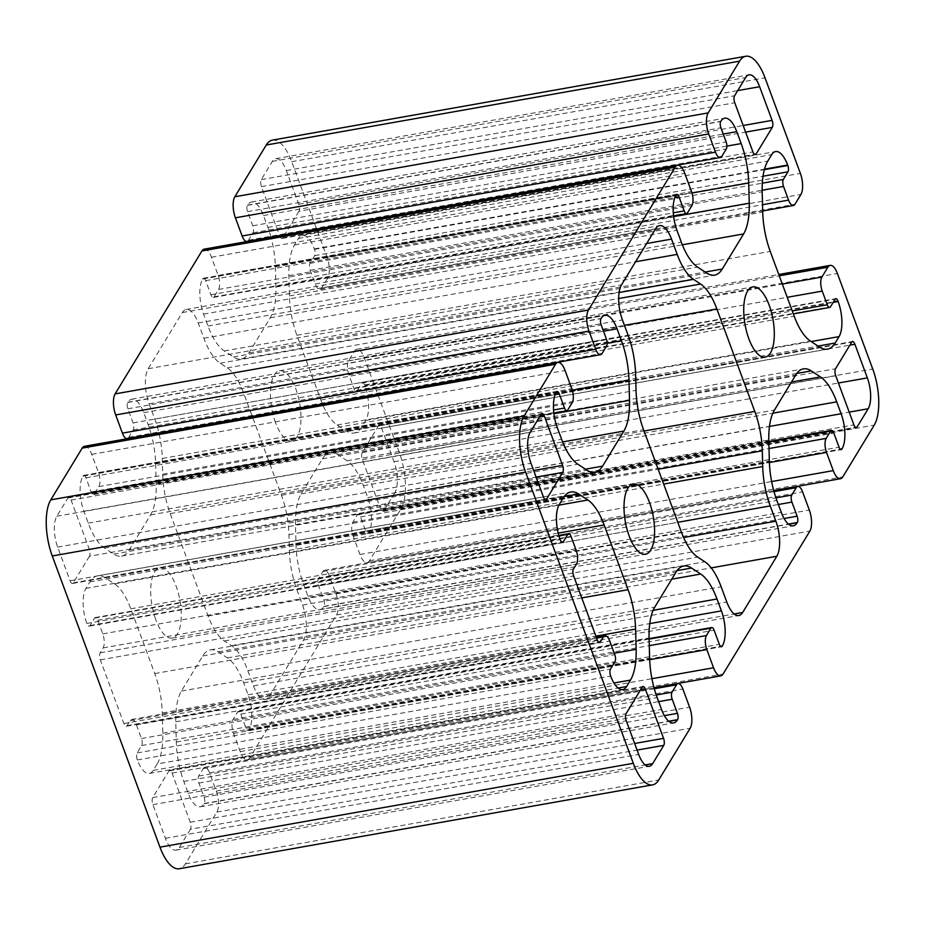 <?xml version="1.0" encoding="UTF-8"?>
<svg xmlns="http://www.w3.org/2000/svg" width="925" height="925" viewBox="0 0 925 925"><rect width="100%" height="100%" fill="white"/><g stroke="black" fill="none" stroke-linecap="round" stroke-linejoin="round"><path stroke-width="0.69" stroke-dasharray="4.62 3.47" d="M155.805 619.762A35.647 14.21 -100 0 1 159.759 567.904A35.647 14.21 -100 0 1 176.155 586.242A35.647 14.21 -100 0 1 172.2 638.1A35.647 14.21 -100 0 1 155.805 619.762M275.523 422.621A35.647 14.21 -100 0 1 279.477 370.763A35.647 14.21 -100 0 1 295.873 389.101A35.647 14.21 -100 0 1 291.918 440.959A35.647 14.21 -100 0 1 275.523 422.621M84.499 446.289A15.725 6.267 -100 0 1 91.737 454.372L98.466 472.571A10.487 4.186 -100 0 1 98.836 486.608L94.35 493.996A5.238 2.093 -100 0 1 93.587 494.609A5.238 2.093 -100 0 1 91.17 491.915L85.956 477.809A4.718 1.885 80 0 0 83.782 475.381A4.718 1.885 80 0 0 83.088 475.924L82.949 476.178A26.212 10.452 80 0 0 83.874 511.248L88.28 523.145A52.413 20.905 80 0 0 104.56 548.097L113.729 554.11A52.413 20.905 80 0 0 121.557 556.133A52.413 20.905 80 0 0 129.246 550.017L150.544 514.947A52.413 20.905 80 0 0 156.198 484.191L155.654 463.957A52.413 20.905 80 0 0 151.272 434.449M151.238 434.288A52.413 20.905 80 0 0 148.139 424.575L143.733 412.677A26.212 10.452 80 0 0 131.685 399.195A26.212 10.452 80 0 0 127.835 402.248L127.685 402.491A4.718 1.885 80 0 0 127.858 408.804L133.073 422.91A5.238 2.093 -100 0 1 133.258 429.928L128.772 437.317A10.487 4.186 -100 0 1 127.234 438.542M204.217 249.149A15.725 6.267 -100 0 1 211.455 257.231L218.184 275.43A10.487 4.186 -100 0 1 218.554 289.467L214.068 296.856A5.238 2.093 -100 0 1 213.305 297.468A5.238 2.093 -100 0 1 210.888 294.774L205.674 280.668A4.718 1.885 80 0 0 203.5 278.24A4.718 1.885 80 0 0 202.818 278.795L202.667 279.038A26.212 10.452 80 0 0 203.593 314.107L207.998 326.005A52.413 20.905 80 0 0 224.278 350.957L233.447 356.969A52.413 20.905 80 0 0 241.275 358.993A52.413 20.905 80 0 0 248.964 352.876L270.262 317.807A52.413 20.905 80 0 0 275.916 287.062L275.373 266.828A52.413 20.905 80 0 0 271.002 237.32M270.956 237.147A52.413 20.905 80 0 0 267.857 227.434L263.452 215.537A26.212 10.452 80 0 0 251.403 202.055A26.212 10.452 80 0 0 247.553 205.107L247.403 205.35A4.718 1.885 80 0 0 247.576 211.663L252.791 225.769A5.238 2.093 -100 0 1 252.976 232.788L248.49 240.176A10.487 4.186 -100 0 1 246.952 241.402M272.412 140.126A41.937 16.719 -100 0 1 291.699 161.702L327.045 257.243A15.725 6.267 -100 0 1 327.6 278.286L321.623 288.149A10.487 4.186 -100 0 1 320.085 289.363A10.487 4.186 -100 0 1 315.263 283.975L310.21 270.32A5.238 2.093 -100 0 1 310.025 263.313L314.662 255.67A4.718 1.885 80 0 0 314.5 249.357L314.327 248.906A26.212 10.452 80 0 0 302.267 235.412A26.212 10.452 80 0 0 298.428 238.477L294.52 244.917A52.413 20.905 80 0 0 288.866 275.673L289.398 295.907A52.413 20.905 80 0 0 296.913 335.289L320.871 400.039A52.413 20.905 80 0 0 337.151 424.991L346.32 431.004A52.413 20.905 80 0 0 354.148 433.027A52.413 20.905 80 0 0 361.837 426.911L365.745 420.459A26.212 10.452 80 0 0 364.82 385.39L364.647 384.939A4.718 1.885 80 0 0 362.473 382.511A4.718 1.885 80 0 0 361.791 383.066L357.142 390.697A5.238 2.093 -100 0 1 356.379 391.31A5.238 2.093 -100 0 1 353.963 388.616L348.922 374.972A10.487 4.186 -100 0 1 348.54 360.935L354.529 351.084A15.725 6.267 -100 0 1 356.842 349.245A15.725 6.267 -100 0 1 364.068 357.339L399.415 452.88A41.937 16.719 -100 0 1 400.907 508.993L369.48 560.747A15.725 6.267 -100 0 1 367.167 562.573A15.725 6.267 -100 0 1 359.941 554.491L353.211 536.292A10.487 4.186 -100 0 1 352.83 522.255L357.328 514.867A5.238 2.093 -100 0 1 358.091 514.254A5.238 2.093 -100 0 1 360.507 516.948L365.722 531.054A4.718 1.885 80 0 0 367.896 533.482A4.718 1.885 80 0 0 368.578 532.939L368.728 532.684A26.212 10.452 80 0 0 367.803 497.615L363.398 485.717A52.413 20.905 80 0 0 347.118 460.766L337.937 454.753A52.413 20.905 80 0 0 330.121 452.73A52.413 20.905 80 0 0 322.432 458.846L301.134 493.915A52.413 20.905 80 0 0 295.48 524.66L296.023 544.894A52.413 20.905 80 0 0 303.539 584.288L307.944 596.186A26.212 10.452 80 0 0 319.992 609.668A26.212 10.452 80 0 0 323.842 606.615L323.993 606.372A4.718 1.885 80 0 0 323.819 600.059L318.605 585.953A5.238 2.093 -100 0 1 318.42 578.934L322.906 571.546A10.487 4.186 -100 0 1 324.444 570.32A10.487 4.186 -100 0 1 329.265 575.72L335.995 593.919A15.725 6.267 -100 0 1 336.55 614.952L249.762 757.876A15.725 6.267 -100 0 1 247.449 759.714A15.725 6.267 -100 0 1 240.222 751.62L233.493 733.421A10.487 4.186 -100 0 1 233.112 719.396L237.609 712.007A5.238 2.093 -100 0 1 238.373 711.394A5.238 2.093 -100 0 1 240.789 714.088L246.004 728.195A4.718 1.885 80 0 0 248.177 730.623A4.718 1.885 80 0 0 248.86 730.068L249.01 729.825A26.212 10.452 80 0 0 248.085 694.756L243.68 682.858A52.413 20.905 80 0 0 227.4 657.906L218.219 651.882A52.413 20.905 80 0 0 210.403 649.87A52.413 20.905 80 0 0 202.714 655.987L181.416 691.056A52.413 20.905 80 0 0 175.762 721.801L176.305 742.035A52.413 20.905 80 0 0 183.821 781.428L188.226 793.326A26.212 10.452 80 0 0 200.274 806.808A26.212 10.452 80 0 0 204.124 803.756L204.263 803.501A4.718 1.885 80 0 0 204.101 797.188L198.887 783.093A5.238 2.093 -100 0 1 198.702 776.075L203.188 768.687A10.487 4.186 -100 0 1 204.726 767.461A10.487 4.186 -100 0 1 209.547 772.849L216.277 791.048A15.725 6.267 -100 0 1 216.832 812.092L185.416 863.846A41.937 16.719 -100 0 1 179.265 868.737M296.902 589.78L302.556 605.054A26.212 10.452 -100 0 1 303.481 640.123L269.36 696.317A26.212 10.452 -100 0 1 265.521 699.369A26.212 10.452 -100 0 1 253.473 685.888L247.819 670.602A52.413 20.905 80 0 0 231.539 645.65L224.405 640.979A52.413 20.905 -100 0 1 208.125 616.027L170.223 513.583A52.413 20.905 -100 0 1 162.708 474.201L162.291 458.465A52.413 20.905 80 0 0 154.776 419.083L149.122 403.809A26.212 10.452 -100 0 1 148.185 368.74L182.306 312.546A26.212 10.452 -100 0 1 186.156 309.493A26.212 10.452 -100 0 1 198.204 322.975L203.858 338.249A52.413 20.905 80 0 0 220.138 363.213L227.273 367.884A52.413 20.905 -100 0 1 243.552 392.836L281.454 495.28A52.413 20.905 -100 0 1 288.97 534.662L289.386 550.387A52.413 20.905 80 0 0 296.902 589.78L677.794 522.301M157.157 763.946L153.249 770.386A26.212 10.452 -100 0 1 149.399 773.439A26.212 10.452 -100 0 1 137.351 759.957A5.238 2.093 -100 0 1 137.166 752.938L141.652 745.55A5.238 2.093 80 0 0 141.467 738.543L136.414 724.888A10.487 4.186 80 0 0 131.593 719.5A10.487 4.186 80 0 0 130.055 720.714L127.06 725.651A5.238 2.093 -100 0 1 126.297 726.252A5.238 2.093 -100 0 1 123.881 723.558L100.328 659.86A5.238 2.093 -100 0 1 100.143 652.853L103.126 647.928A10.487 4.186 80 0 0 102.756 633.891L97.715 620.247A5.238 2.093 80 0 0 95.298 617.553A5.238 2.093 80 0 0 94.535 618.154L90.037 625.554A5.238 2.093 -100 0 1 89.274 626.167A5.238 2.093 -100 0 1 86.858 623.462A26.212 10.452 -100 0 1 85.932 588.393L89.841 581.952A52.413 20.905 -100 0 1 97.53 575.836A52.413 20.905 -100 0 1 105.358 577.859L114.527 583.872A52.413 20.905 -100 0 1 130.807 608.823L154.752 673.573A52.413 20.905 -100 0 1 162.28 712.955L162.812 733.19A52.413 20.905 -100 0 1 157.157 763.946L613.934 683.008M190.423 829.228L179.358 847.462A23.067 9.192 -100 0 1 175.97 850.156A23.067 9.192 -100 0 1 165.367 838.293L152.903 804.623A5.238 2.093 -100 0 1 152.718 797.604L168.882 770.987A5.238 2.093 -100 0 1 169.657 770.386A5.238 2.093 -100 0 1 172.062 773.08L190.238 822.221A5.238 2.093 -100 0 1 190.423 829.228L637.082 750.094M394.848 492.62L383.771 510.854A5.238 2.093 -100 0 1 383.008 511.467A5.238 2.093 -100 0 1 380.591 508.762L362.415 459.632A5.238 2.093 -100 0 1 362.23 452.614L378.394 425.997A5.238 2.093 -100 0 1 379.158 425.384A5.238 2.093 -100 0 1 381.574 428.09L394.027 461.748A23.067 9.192 -100 0 1 394.848 492.62L849.185 412.122M298.96 211.258L282.796 237.864A5.238 2.093 -100 0 1 282.021 238.477A5.238 2.093 -100 0 1 279.616 235.782L261.44 186.642A5.238 2.093 -100 0 1 261.255 179.635L272.32 161.401A23.067 9.192 -100 0 1 275.708 158.707A23.067 9.192 -100 0 1 286.311 170.57L298.763 204.24A5.238 2.093 -100 0 1 298.96 211.258L745.608 132.113M89.448 556.249L73.283 582.866A5.238 2.093 -100 0 1 72.52 583.478A5.238 2.093 -100 0 1 70.103 580.773L57.651 547.103A23.067 9.192 -100 0 1 56.83 516.243L67.907 498.008A5.238 2.093 -100 0 1 68.67 497.396A5.238 2.093 -100 0 1 71.086 500.101L89.263 549.23A5.238 2.093 -100 0 1 89.448 556.249L536.107 477.115M150.544 514.947L562.631 441.93M156.198 484.191L553.913 413.729M155.654 463.957L572.263 390.153M148.139 424.575L607.158 343.244M143.733 412.677L603.505 331.219M127.835 402.248L601.157 318.385M127.685 402.491L601.007 318.628M127.858 408.804L601.181 324.941M133.073 422.91L606.395 339.047M133.258 429.928L606.58 346.066M128.772 437.317L602.094 353.454M211.455 257.231L684.778 173.38M218.184 275.43L691.507 191.579M218.554 289.467L691.888 205.604M214.068 296.856L687.391 212.993M210.888 294.774L673.273 212.854M205.674 280.668L674.857 197.534M202.818 278.795L676.14 194.932M202.667 279.038L675.99 195.175M203.593 314.107L676.915 230.244M207.998 326.005L681.32 242.142M224.278 350.957L697.6 267.094M233.447 356.969L706.781 273.118M248.964 352.876L705.151 272.054M270.262 317.807L682.349 244.801M275.916 287.062L673.631 216.589M275.373 266.828L691.981 193.013M267.857 227.434L726.877 146.104M263.452 215.537L723.223 134.079M247.553 205.107L720.876 121.244M247.403 205.35L720.737 121.499M247.576 211.663L720.899 127.812M252.791 225.769L726.113 141.907M252.976 232.788L726.298 148.925M248.49 240.176L721.812 156.313M291.699 161.702L765.021 77.839M327.045 257.243L800.368 173.38M327.6 278.286L800.923 194.423M321.623 288.149L794.945 204.286M315.263 283.975L762.535 204.726M310.21 270.32L762.154 190.249M310.025 263.313L762.316 183.173M314.662 255.67L763.021 176.236M314.5 249.357L764.351 169.657M314.327 248.906L764.489 169.148M298.428 238.477L771.751 154.614M294.52 244.917L767.843 161.054M288.866 275.673L762.188 191.81M289.398 295.907L762.72 212.045M296.913 335.289L770.247 251.427M320.871 400.039L794.193 316.177M337.151 424.991L810.473 341.128M346.32 431.004L819.643 347.141M361.837 426.911L818.024 346.077M365.745 420.459L811.121 341.556M364.82 385.39L833.159 302.417M364.647 384.939L833.483 301.874M361.791 383.066L835.113 299.203M357.142 390.697L830.465 306.846M353.963 388.616L792.263 310.962M348.922 374.972L787.21 297.307M348.54 360.935L782.319 284.079M354.529 351.084L779.266 275.835M364.068 357.339L837.391 273.476M399.415 452.88L872.737 369.017M400.907 508.993L874.229 425.13M369.48 560.747L842.802 476.884M359.941 554.491L771.635 481.543M353.211 536.292L769.392 462.546M352.83 522.255L769.01 448.521M357.328 514.867L768.837 441.953M360.507 516.948L833.83 433.085M365.722 531.054L839.044 447.191M368.578 532.939L840.374 449.342M368.728 532.684L840.178 449.157M367.803 497.615L769.461 426.448M363.398 485.717L772.861 413.174M347.118 460.766L791.476 382.037M337.937 454.753L796.783 373.457M322.432 458.846L795.754 374.983M301.134 493.915L774.456 410.053M295.48 524.66L768.802 440.809M296.023 544.894L769.346 461.043M303.539 584.288L776.861 500.425M307.944 596.186L781.267 512.323M323.842 606.615L788.655 524.255M323.993 606.372L788.435 524.082M323.819 600.059L784.088 518.509M318.605 585.953L778.364 504.495M318.42 578.934L775.959 497.87M322.906 571.546L774.017 491.614M329.265 575.72L802.588 491.857M335.995 593.919L809.317 510.057M336.55 614.952L809.884 531.089M249.762 757.876L723.084 674.024M240.222 751.62L651.917 678.684M233.493 733.421L649.674 659.687M233.112 719.396L649.292 645.662M237.609 712.007L649.119 639.094M240.789 714.088L714.112 630.226M246.004 728.195L719.326 644.332M248.86 730.068L720.656 646.482M249.01 729.825L720.459 646.298M248.085 694.756L649.743 623.589M243.68 682.858L653.143 610.315M227.4 657.906L671.758 579.177M218.219 651.882L677.065 570.598M202.714 655.987L676.036 572.124M181.416 691.056L654.738 607.193M175.762 721.801L649.084 637.938M176.305 742.035L649.628 658.172M183.821 781.428L657.143 697.566M188.226 793.326L661.548 709.463M204.124 803.756L668.937 721.396M204.263 803.501L668.717 721.211M204.101 797.188L664.37 715.649M198.887 783.093L658.646 701.636M198.702 776.075L656.241 695.01M203.188 768.687L654.299 688.755M209.547 772.849L682.87 688.998M216.277 791.048L689.599 707.186M216.832 812.092L690.166 728.229M185.416 863.846L658.739 779.983M91.737 454.372L565.059 370.509M98.466 472.571L571.789 388.708M98.836 486.608L572.17 402.745M94.35 493.996L567.673 410.133M91.17 491.915L553.555 409.983M85.956 477.809L555.139 394.674M83.088 475.924L556.422 392.061M82.949 476.178L556.272 392.316M83.874 511.248L557.197 427.385M88.28 523.145L561.602 439.283M104.56 548.097L577.882 464.234M113.729 554.11L587.063 470.247M129.246 550.017L585.433 469.183M289.386 550.387L663.653 484.076M302.556 605.054L683.621 537.541M303.481 640.123L711.198 567.892M269.36 696.317L734.184 613.957M253.473 685.888L726.796 602.025M247.819 670.602L721.142 586.751M231.539 645.65L704.862 561.787M224.405 640.979L697.728 557.116M208.125 616.027L681.447 532.164M170.223 513.583L643.546 429.72M162.708 474.201L636.03 390.338M162.291 458.465L635.614 374.613M154.776 419.083L628.098 335.22M149.122 403.809L622.444 319.946M148.185 368.74L621.519 284.877M182.306 312.546L655.64 228.683M198.204 322.975L646.621 243.529M203.858 338.249L635.544 261.775M220.138 363.213L619.091 292.52M227.273 367.884L618.675 298.532M243.552 392.836L624.444 325.357M281.454 495.28L644.031 431.038M288.97 534.662L658.172 469.252M162.812 733.19L614.246 653.212M153.249 770.386L618.073 688.027M137.351 759.957L610.673 676.094M137.166 752.938L610.488 669.087M141.652 745.55L614.975 661.687M141.467 738.543L614.79 654.68M136.414 724.888L609.737 641.025M130.055 720.714L596.602 638.053M127.06 725.651L598.695 642.089M123.881 723.558L597.215 639.695M100.328 659.86L573.65 575.998M100.143 652.853L573.465 568.991M103.126 647.928L576.46 564.065M102.756 633.891L576.078 550.028M97.715 620.247L571.037 536.384M94.535 618.154L558.954 535.876M90.037 625.554L561.66 541.992M86.858 623.462L560.18 539.61M85.932 588.393L559.255 504.541M89.841 581.952L563.163 498.089M105.358 577.859L564.192 496.563M114.527 583.872L558.908 505.131M130.807 608.823L558.214 533.101M154.752 673.573L581.756 597.92M162.28 712.955L595.885 636.134M190.238 822.221L634.631 743.48M179.358 847.462L645.199 764.929M165.367 838.293L638.689 754.43M152.903 804.623L626.237 720.76M152.718 797.604L626.04 713.742M168.882 770.987L642.204 687.136M172.062 773.08L640.401 690.096M394.027 461.748L838.42 383.019M383.771 510.854L855.394 427.292M380.591 508.762L853.914 424.899M362.415 459.632L835.737 375.77M362.23 452.614L835.553 368.751M378.394 425.997L851.717 342.134M381.574 428.09L849.913 345.106M298.763 204.24L743.168 125.499M282.796 237.864L754.418 154.313M279.616 235.782L752.938 151.92M261.44 186.642L734.762 102.779M261.255 179.635L734.577 95.772M272.32 161.401L745.643 77.538M286.311 170.57L737.722 90.592M89.263 549.23L533.656 470.501M73.283 582.866L544.906 499.303M70.103 580.773L543.426 496.91M57.651 547.103L530.973 463.252M56.83 516.243L530.152 432.38M67.907 498.008L541.229 414.146M71.086 500.101L539.425 417.117M159.759 567.904L633.082 484.041M279.477 370.763L752.8 286.9M131.685 399.195L605.008 315.333M213.305 297.468L673.55 215.918M203.5 278.24L676.822 194.377M241.275 358.993L714.597 275.13M251.403 202.055L724.726 118.192M320.085 289.363L762.697 210.946M302.267 235.412L775.601 151.561M354.148 433.027L827.47 349.164M362.473 382.511L835.807 298.648M356.379 391.31L793.349 313.887M356.842 349.245L778.769 274.494M367.167 562.573L773.728 490.551M358.091 514.254L768.825 441.479M367.896 533.482L841.218 449.619M330.121 452.73L803.443 368.867M319.992 609.668L793.315 525.805M324.444 570.32L773.763 490.712M247.449 759.714L653.998 687.68M238.373 711.394L649.107 638.62M248.177 730.623L721.5 646.76M210.403 649.87L683.725 566.007M200.274 806.808L673.597 722.945M204.726 767.461L654.044 687.853M93.587 494.609L553.832 413.059M83.782 475.381L557.104 391.518M121.557 556.133L594.879 472.27M265.521 699.369L738.844 615.507M186.156 309.493L659.479 225.631M149.399 773.439L622.733 689.587M131.593 719.5L596.278 637.163M126.297 726.252L599.62 642.401M95.298 617.553L558.827 535.425M89.274 626.167L562.597 542.304M97.53 575.836L570.852 491.973M175.97 850.156L649.292 766.293M169.657 770.386L642.979 686.523M383.008 511.467L856.33 427.604M379.158 425.384L852.48 341.522M282.021 238.477L755.343 154.614M275.708 158.707L749.03 74.844M72.52 583.478L545.842 499.616M68.67 497.396L541.992 413.533M291.918 440.959L765.241 357.096M172.2 638.1L645.523 554.237"/><path stroke-width="1.39" d="M629.127 535.899A35.647 14.21 -100 0 1 633.082 484.041A35.647 14.21 -100 0 1 649.477 502.379A35.647 14.21 -100 0 1 645.523 554.237A35.647 14.21 -100 0 1 629.127 535.899M748.845 338.758A35.647 14.21 -100 0 1 752.8 286.9A35.647 14.21 -100 0 1 769.195 305.238A35.647 14.21 -100 0 1 765.241 357.096A35.647 14.21 -100 0 1 748.845 338.758M600.556 354.68L127.234 438.542A10.487 4.186 -100 0 1 122.412 433.143L115.683 414.943A15.725 6.267 -100 0 1 115.116 393.911L201.916 250.976A15.725 6.267 -100 0 1 204.217 249.149L677.551 165.286A15.725 6.267 -100 0 1 684.778 173.38L691.507 191.579A10.487 4.186 -100 0 1 691.888 205.604L687.391 212.993A5.238 2.093 -100 0 1 686.628 213.606A5.238 2.093 -100 0 1 684.211 210.912L678.996 196.805A4.718 1.885 80 0 0 676.822 194.377A4.718 1.885 80 0 0 676.14 194.932L675.99 195.175A26.212 10.452 80 0 0 676.915 230.244L681.32 242.142A52.413 20.905 80 0 0 697.6 267.094L706.781 273.118A52.413 20.905 80 0 0 714.597 275.13A52.413 20.905 80 0 0 722.286 269.013L743.584 233.944A52.413 20.905 80 0 0 749.238 203.199L748.695 182.965A52.413 20.905 80 0 0 741.179 143.572L736.774 131.674A26.212 10.452 80 0 0 724.726 118.192A26.212 10.452 80 0 0 720.876 121.244L720.737 121.499A4.718 1.885 80 0 0 720.899 127.812L726.113 141.907A5.238 2.093 -100 0 1 726.298 148.925L721.812 156.313A10.487 4.186 -100 0 1 720.274 157.539A10.487 4.186 -100 0 1 715.453 152.151L708.723 133.952A15.725 6.267 -100 0 1 708.168 112.908L739.584 61.154A41.937 16.719 -100 0 1 745.735 56.263A41.937 16.719 -100 0 1 765.021 77.839L800.368 173.38A15.725 6.267 -100 0 1 800.923 194.423L794.945 204.286A10.487 4.186 -100 0 1 793.407 205.5A10.487 4.186 -100 0 1 788.586 200.112L783.533 186.457A5.238 2.093 -100 0 1 783.348 179.45L787.984 171.807A4.718 1.885 80 0 0 787.822 165.494L787.649 165.043A26.212 10.452 80 0 0 775.601 151.561A26.212 10.452 80 0 0 771.751 154.614L767.843 161.054A52.413 20.905 80 0 0 762.188 191.81L762.72 212.045A52.413 20.905 80 0 0 770.247 251.427L794.193 316.177A52.413 20.905 80 0 0 810.473 341.128L819.643 347.141A52.413 20.905 80 0 0 827.47 349.164A52.413 20.905 80 0 0 835.159 343.048L839.067 336.608A26.212 10.452 80 0 0 838.143 301.538L837.969 301.076A4.718 1.885 80 0 0 835.807 298.648A4.718 1.885 80 0 0 835.113 299.203L830.465 306.846A5.238 2.093 -100 0 1 829.702 307.447A5.238 2.093 -100 0 1 827.285 304.753L822.244 291.109A10.487 4.186 -100 0 1 821.874 277.072L827.852 267.221A15.725 6.267 -100 0 1 830.164 265.382A15.725 6.267 -100 0 1 837.391 273.476L872.737 369.017A41.937 16.719 -100 0 1 874.229 425.13L842.802 476.884A15.725 6.267 -100 0 1 840.501 478.711A15.725 6.267 -100 0 1 833.263 470.628L826.534 452.429A10.487 4.186 -100 0 1 826.164 438.392L830.65 431.004A5.238 2.093 -100 0 1 831.413 430.391A5.238 2.093 -100 0 1 833.83 433.085L839.044 447.191A4.718 1.885 80 0 0 841.218 449.619A4.718 1.885 80 0 0 841.912 449.076L842.051 448.822A26.212 10.452 80 0 0 841.126 413.752L836.72 401.855A52.413 20.905 80 0 0 820.44 376.903L811.271 370.89A52.413 20.905 80 0 0 803.443 368.867A52.413 20.905 80 0 0 795.754 374.983L774.456 410.053A52.413 20.905 80 0 0 768.802 440.809L769.346 461.043A52.413 20.905 80 0 0 776.861 500.425L781.267 512.323A26.212 10.452 80 0 0 793.315 525.805A26.212 10.452 80 0 0 797.165 522.752L797.315 522.509A4.718 1.885 80 0 0 797.142 516.196L791.927 502.09A5.238 2.093 -100 0 1 791.742 495.072L796.228 487.683A10.487 4.186 -100 0 1 797.766 486.458A10.487 4.186 -100 0 1 802.588 491.857L809.317 510.057A15.725 6.267 -100 0 1 809.884 531.089L723.084 674.024A15.725 6.267 -100 0 1 720.783 675.851A15.725 6.267 -100 0 1 713.545 667.769L706.816 649.57A10.487 4.186 -100 0 1 706.446 635.533L710.932 628.144A5.238 2.093 -100 0 1 711.695 627.532A5.238 2.093 -100 0 1 714.112 630.226L719.326 644.332A4.718 1.885 80 0 0 721.5 646.76A4.718 1.885 80 0 0 722.182 646.205L722.332 645.962A26.212 10.452 80 0 0 721.407 610.893L717.002 598.995A52.413 20.905 80 0 0 700.722 574.043L691.553 568.031A52.413 20.905 80 0 0 683.725 566.007A52.413 20.905 80 0 0 676.036 572.124L654.738 607.193A52.413 20.905 80 0 0 649.084 637.938L649.628 658.172A52.413 20.905 80 0 0 657.143 697.566L661.548 709.463A26.212 10.452 80 0 0 673.597 722.945A26.212 10.452 80 0 0 677.447 719.893L677.597 719.65A4.718 1.885 80 0 0 677.424 713.337L672.209 699.231A5.238 2.093 -100 0 1 672.024 692.212L676.51 684.824A10.487 4.186 -100 0 1 678.048 683.598A10.487 4.186 -100 0 1 682.87 688.998L689.599 707.186A15.725 6.267 -100 0 1 690.166 728.229L658.739 779.983A41.937 16.719 -100 0 1 652.587 784.874A41.937 16.719 -100 0 1 633.301 763.298L525.585 472.12A41.937 16.719 -100 0 1 524.093 416.007L555.52 364.253A15.725 6.267 -100 0 1 557.833 362.427A15.725 6.267 -100 0 1 565.059 370.509L571.789 388.708A10.487 4.186 -100 0 1 572.17 402.745L567.673 410.133A5.238 2.093 -100 0 1 566.909 410.746A5.238 2.093 -100 0 1 564.493 408.052L559.278 393.946A4.718 1.885 80 0 0 557.104 391.518A4.718 1.885 80 0 0 556.422 392.061L556.272 392.316A26.212 10.452 80 0 0 557.197 427.385L561.602 439.283A52.413 20.905 80 0 0 577.882 464.234L587.063 470.247A52.413 20.905 80 0 0 594.879 472.27A52.413 20.905 80 0 0 602.568 466.154L623.866 431.085A52.413 20.905 80 0 0 629.52 400.34L628.977 380.106A52.413 20.905 80 0 0 621.461 340.712L617.056 328.814A26.212 10.452 80 0 0 605.008 315.333A26.212 10.452 80 0 0 601.157 318.385L601.007 318.628A4.718 1.885 80 0 0 601.181 324.941L606.395 339.047A5.238 2.093 -100 0 1 606.58 346.066L602.094 353.454A10.487 4.186 -100 0 1 600.556 354.68A10.487 4.186 -100 0 1 595.735 349.28L589.005 331.081A15.725 6.267 -100 0 1 588.45 310.048L675.238 167.124A15.725 6.267 -100 0 1 677.551 165.286M720.274 157.539L246.952 241.402A10.487 4.186 -100 0 1 242.13 236.002L235.401 217.814A15.725 6.267 -100 0 1 234.834 196.771L266.261 145.017A41.937 16.719 -100 0 1 272.412 140.126L745.735 56.263M652.587 784.874L179.265 868.737A41.937 16.719 -100 0 1 159.979 847.161L52.263 555.983A41.937 16.719 -100 0 1 50.771 499.87L82.198 448.116A15.725 6.267 -100 0 1 84.499 446.289L557.833 362.427M772.097 120.377A5.238 2.093 -100 0 1 772.282 127.396L756.118 154.012A5.238 2.093 -100 0 1 755.343 154.614A5.238 2.093 -100 0 1 752.938 151.92L734.762 102.779A5.238 2.093 -100 0 1 734.577 95.772L745.643 77.538A23.067 9.192 -100 0 1 749.03 74.844A23.067 9.192 -100 0 1 759.633 86.707L772.097 120.377L743.168 125.499M663.56 738.358A5.238 2.093 -100 0 1 663.745 745.365L652.68 763.599A23.067 9.192 -100 0 1 649.292 766.293A23.067 9.192 -100 0 1 638.689 754.43L626.237 720.76A5.238 2.093 -100 0 1 626.04 713.742L642.204 687.136A5.238 2.093 -100 0 1 642.979 686.523A5.238 2.093 -100 0 1 645.384 689.218L663.56 738.358L634.631 743.48M762.709 466.535A52.413 20.905 80 0 0 770.224 505.917L775.878 521.191A26.212 10.452 -100 0 1 776.815 556.26L742.694 612.454A26.212 10.452 -100 0 1 738.844 615.507A26.212 10.452 -100 0 1 726.796 602.025L721.142 586.751A52.413 20.905 80 0 0 704.862 561.787L697.728 557.116A52.413 20.905 -100 0 1 681.447 532.164L643.546 429.72A52.413 20.905 -100 0 1 636.03 390.338L635.614 374.613A52.413 20.905 80 0 0 628.098 335.22L622.444 319.946A26.212 10.452 -100 0 1 621.519 284.877L655.64 228.683A26.212 10.452 -100 0 1 659.479 225.631A26.212 10.452 -100 0 1 671.527 239.113L677.181 254.398A52.413 20.905 80 0 0 693.461 279.35L700.595 284.021A52.413 20.905 -100 0 1 716.875 308.973L754.777 411.417A52.413 20.905 -100 0 1 762.293 450.799L762.709 466.535L663.653 484.076M636.134 649.327A52.413 20.905 -100 0 1 630.48 680.083L626.572 686.523A26.212 10.452 -100 0 1 622.733 689.587A26.212 10.452 -100 0 1 610.673 676.094A5.238 2.093 -100 0 1 610.488 669.087L614.975 661.687A5.238 2.093 80 0 0 614.79 654.68L609.737 641.025A10.487 4.186 80 0 0 604.915 635.637A10.487 4.186 80 0 0 603.378 636.851L600.394 641.788A5.238 2.093 -100 0 1 599.62 642.401A5.238 2.093 -100 0 1 597.215 639.695L573.65 575.998A5.238 2.093 -100 0 1 573.465 568.991L576.46 564.065A10.487 4.186 80 0 0 576.078 550.028L571.037 536.384A5.238 2.093 80 0 0 568.621 533.69A5.238 2.093 80 0 0 567.857 534.303L563.36 541.692A5.238 2.093 -100 0 1 562.597 542.304A5.238 2.093 -100 0 1 560.18 539.61A26.212 10.452 -100 0 1 559.255 504.541L563.163 498.089A52.413 20.905 -100 0 1 570.852 491.973A52.413 20.905 -100 0 1 578.68 493.996L587.849 500.009A52.413 20.905 -100 0 1 604.129 524.961L628.087 589.711A52.413 20.905 -100 0 1 635.602 629.093L636.134 649.327L614.246 653.212M867.349 377.897A23.067 9.192 -100 0 1 868.17 408.757L857.093 426.992A5.238 2.093 -100 0 1 856.33 427.604A5.238 2.093 -100 0 1 853.914 424.899L835.737 375.77A5.238 2.093 -100 0 1 835.553 368.751L851.717 342.134A5.238 2.093 -100 0 1 852.48 341.522A5.238 2.093 -100 0 1 854.897 344.227L867.349 377.897L838.42 383.019M562.585 465.368A5.238 2.093 -100 0 1 562.77 472.386L546.606 499.003A5.238 2.093 -100 0 1 545.842 499.616A5.238 2.093 -100 0 1 543.426 496.91L530.973 463.252A23.067 9.192 -100 0 1 530.152 432.38L541.229 414.146A5.238 2.093 -100 0 1 541.992 413.533A5.238 2.093 -100 0 1 544.409 416.238L562.585 465.368L533.656 470.501M562.631 441.93L623.866 431.085M553.913 413.729L629.52 400.34M572.263 390.153L628.977 380.106M607.158 343.244L621.461 340.712M603.505 331.219L617.056 328.814M122.412 433.143L595.735 349.28M115.683 414.943L589.005 331.081M115.116 393.911L588.45 310.048M201.916 250.976L675.238 167.124M673.273 212.854L684.211 210.912M674.857 197.534L678.996 196.805M705.151 272.054L722.286 269.013M682.349 244.801L743.584 233.944M673.631 216.589L749.238 203.199M691.981 193.013L748.695 182.965M726.877 146.104L741.179 143.572M723.223 134.079L736.774 131.674M242.13 236.002L715.453 152.151M235.401 217.814L708.723 133.952M234.834 196.771L708.168 112.908M266.261 145.017L739.584 61.154M762.535 204.726L788.586 200.112M762.154 190.249L783.533 186.457M762.316 183.173L783.348 179.45M763.021 176.236L787.984 171.807M764.351 169.657L787.822 165.494M764.489 169.148L787.649 165.043M818.024 346.077L835.159 343.048M811.121 341.556L839.067 336.608M833.159 302.417L838.143 301.538M833.483 301.874L837.969 301.076M792.263 310.962L827.285 304.753M787.21 297.307L822.244 291.109M782.319 284.079L821.874 277.072M779.266 275.835L827.852 267.221M771.635 481.543L833.263 470.628M769.392 462.546L826.534 452.429M769.01 448.521L826.164 438.392M768.837 441.953L830.65 431.004M840.374 449.342L841.912 449.076M840.178 449.157L842.051 448.822M769.461 426.448L841.126 413.752M772.861 413.174L836.72 401.855M791.476 382.037L820.44 376.903M796.783 373.457L811.271 370.89M788.655 524.255L797.165 522.752M788.435 524.082L797.315 522.509M784.088 518.509L797.142 516.196M778.364 504.495L791.927 502.09M775.959 497.87L791.742 495.072M774.017 491.614L796.228 487.683M651.917 678.684L713.545 667.769M649.674 659.687L706.816 649.57M649.292 645.662L706.446 635.533M649.119 639.094L710.932 628.144M720.656 646.482L722.182 646.205M720.459 646.298L722.332 645.962M649.743 623.589L721.407 610.893M653.143 610.315L717.002 598.995M671.758 579.177L700.722 574.043M677.065 570.598L691.553 568.031M668.937 721.396L677.447 719.893M668.717 721.211L677.597 719.65M664.37 715.649L677.424 713.337M658.646 701.636L672.209 699.231M656.241 695.01L672.024 692.212M654.299 688.755L676.51 684.824M159.979 847.161L633.301 763.298M52.263 555.983L525.585 472.12M50.771 499.87L524.093 416.007M82.198 448.116L555.52 364.253M553.555 409.983L564.493 408.052M555.139 394.674L559.278 393.946M585.433 469.183L602.568 466.154M677.794 522.301L770.224 505.917M683.621 537.541L775.878 521.191M711.198 567.892L776.815 556.26M734.184 613.957L742.694 612.454M646.621 243.529L671.527 239.113M635.544 261.775L677.181 254.398M619.091 292.52L693.461 279.35M618.675 298.532L700.595 284.021M624.444 325.357L716.875 308.973M644.031 431.038L754.777 411.417M658.172 469.252L762.293 450.799M613.934 683.008L630.48 680.083M618.073 688.027L626.572 686.523M596.602 638.053L603.378 636.851M598.695 642.089L600.394 641.788M558.954 535.876L567.857 534.303M561.66 541.992L563.36 541.692M564.192 496.563L578.68 493.996M558.908 505.131L587.849 500.009M558.214 533.101L604.129 524.961M581.756 597.92L628.087 589.711M595.885 636.134L635.602 629.093M637.082 750.094L663.745 745.365M645.199 764.929L652.68 763.599M640.401 690.096L645.384 689.218M849.185 412.122L868.17 408.757M855.394 427.292L857.093 426.992M849.913 345.106L854.897 344.227M745.608 132.113L772.282 127.396M754.418 154.313L756.118 154.012M737.722 90.592L759.633 86.707M536.107 477.115L562.77 472.386M544.906 499.303L546.606 499.003M539.425 417.117L544.409 416.238M673.55 215.918L686.628 213.606M762.697 210.946L793.407 205.5M793.349 313.887L829.702 307.447M778.769 274.494L830.164 265.382M773.728 490.551L840.501 478.711M768.825 441.479L831.413 430.391M773.763 490.712L797.766 486.458M653.998 687.68L720.783 675.851M649.107 638.62L711.695 627.532M654.044 687.853L678.048 683.598M553.832 413.059L566.909 410.746M596.278 637.163L604.915 635.637M558.827 535.425L568.621 533.69"/></g></svg>
